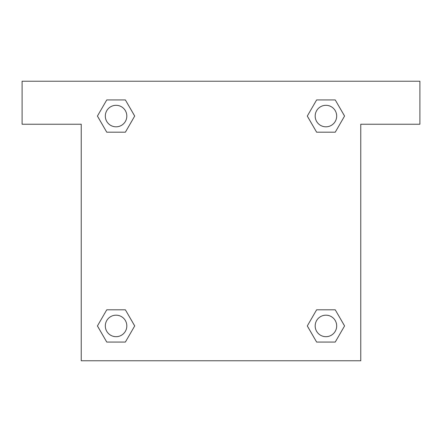 <?xml version="1.0" encoding="UTF-8"?>
<svg xmlns="http://www.w3.org/2000/svg" width="442" height="442" viewBox="0 0 442 442"><rect width="100%" height="100%" fill="white"/><g stroke="black" fill="none" stroke-linecap="round" stroke-linejoin="round"><path stroke-width="0.66" d="M321.87 132.191L335.246 132.191L316.621 132.191L307.289 116.08L316.621 99.942L335.246 99.942L344.556 116.069L335.246 132.191L316.621 132.191L321.87 132.191L316.621 132.191L309.461 119.826A134.39 134.39 0 0 1 309.505 119.865M316.621 342.058L335.246 342.058L316.621 342.058L307.312 325.931L316.621 309.809L335.246 309.809L344.578 325.92L335.246 342.058L316.621 342.058L307.289 325.947M120.13 132.191L106.754 132.191L125.379 132.191L106.754 132.191L97.422 116.08L106.754 99.942L125.379 99.942L134.688 116.069L125.379 132.191L120.13 132.191L125.379 132.191L132.539 119.826M120.13 309.809L106.754 309.809L125.379 309.809L134.711 325.92L125.379 342.058L106.754 342.058L97.444 325.931L106.754 309.809L125.379 309.809L120.13 309.809L125.379 309.809L132.539 322.174A134.39 134.39 0 0 1 132.495 322.135M419.9 81.234L22.1 81.234L22.1 124.235L81.234 124.235L81.234 360.766L360.766 360.766L360.766 124.235L419.9 124.235L419.9 81.234M125.379 99.942L106.754 99.942L125.379 99.942L134.711 116.053M106.754 342.058L125.379 342.058L106.754 342.058L97.422 325.947M335.246 99.942L316.621 99.942L335.246 99.942L344.578 116.053M335.246 309.809L316.621 309.809L335.246 309.809L344.556 325.931M336.682 325.931A10.752 10.752 0 0 0 320.555 316.621A10.752 10.752 0 0 0 320.555 335.246A10.752 10.752 0 0 0 336.682 325.931M125.379 309.809L134.688 325.931M126.821 325.931A10.752 10.752 0 0 0 110.693 316.621A10.752 10.752 0 0 0 110.693 335.246A10.752 10.752 0 0 0 126.821 325.931M316.621 132.191L307.312 116.069M336.682 116.069A10.752 10.752 0 0 0 320.555 106.754A10.752 10.752 0 0 0 320.555 125.379A10.752 10.752 0 0 0 336.682 116.069M106.754 132.191L97.444 116.069M126.821 116.069A10.752 10.752 0 0 0 110.693 106.754A10.752 10.752 0 0 0 110.693 125.379A10.752 10.752 0 0 0 126.821 116.069M316.621 309.809L321.87 309.809"/></g></svg>
